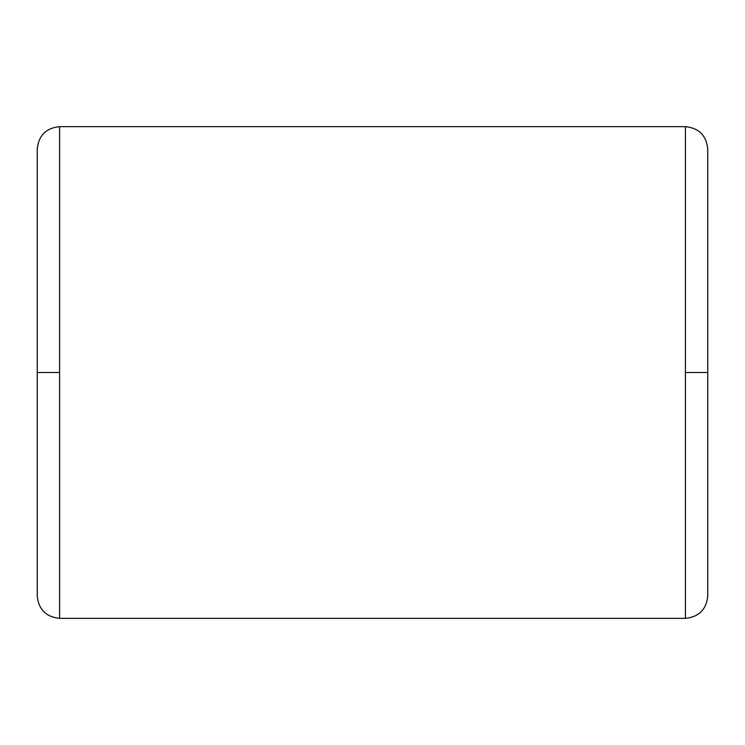 <?xml version="1.0" encoding="UTF-8"?>
<svg xmlns="http://www.w3.org/2000/svg" width="745" height="745" viewBox="0 0 745 745"><rect width="100%" height="100%" fill="white"/><g stroke="black" fill="none" stroke-linecap="round" stroke-linejoin="round"><path stroke-width="1.12" d="M59.6 618.35L59.6 372.5L37.25 372.5L37.25 596L37.25 372.5L59.6 372.5L59.6 618.35L685.4 618.35L685.4 372.5L685.4 618.35L59.6 618.35C46.078 616.972 38.628 609.522 37.25 596M707.75 372.5L707.75 596L707.75 372.5L685.4 372.5L685.4 126.65L59.6 126.65L59.6 372.5L59.6 126.65L685.4 126.65L685.4 372.5L707.75 372.5L707.75 149L707.75 372.5M37.25 372.5L37.25 149L37.25 372.5M685.4 618.35C698.922 616.972 706.372 609.522 707.75 596M685.4 126.65C698.922 128.028 706.372 135.478 707.75 149M59.6 126.65C46.078 128.028 38.628 135.478 37.25 149"/></g></svg>
